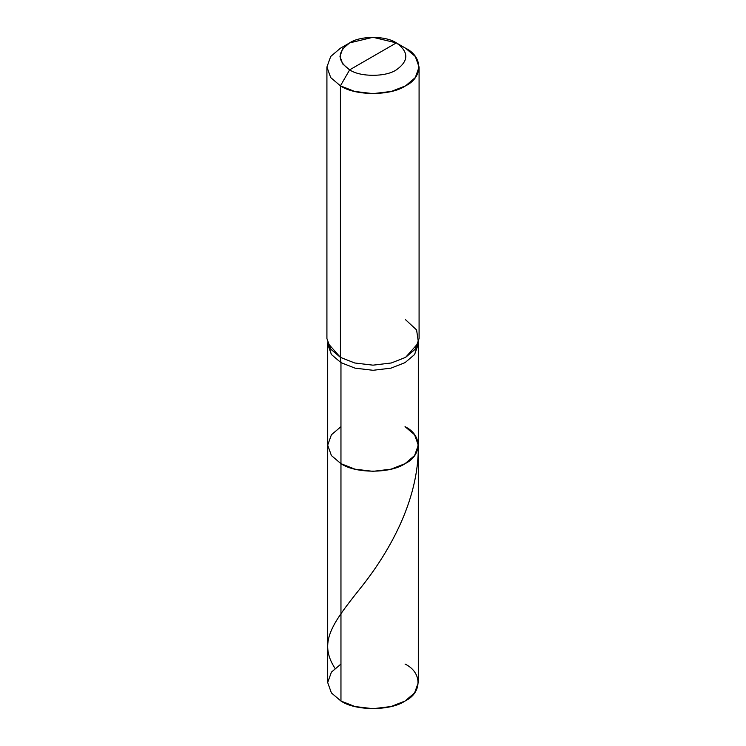 <?xml version="1.0" encoding="UTF-8"?>
<svg xmlns="http://www.w3.org/2000/svg" width="746" height="746" viewBox="0 0 746 746"><rect width="100%" height="100%" fill="white"/><g stroke="black" fill="none" stroke-linecap="round" stroke-linejoin="round"><path stroke-width="1.12" d="M418.31 445.166L414.59 455.554L405.041 463.667L390.997 469.178L373 471.332L355.003 469.178L340.959 463.667L340.959 362.631L340.418 357.371L354.695 362.976L373 365.167L391.305 362.976L405.582 357.371L418.478 342.843L414.59 354.527L405.041 362.631L390.997 368.142L373 370.296L355.003 368.142L340.959 362.631L331.41 354.527L327.69 344.13L327.69 682.534L331.41 692.931L340.959 701.035L340.959 362.631L355.003 368.142L373 370.296L390.997 368.142L405.041 362.631L414.59 354.527L418.31 344.13L418.31 682.534L414.59 692.931L405.041 701.035L390.997 706.546L373 708.7L355.003 706.546L340.959 701.035L340.959 463.667L331.41 455.554L327.69 445.166L331.41 434.778L340.959 426.665L331.41 434.778L327.69 445.166L331.41 455.554L340.959 463.667L355.003 469.178L373 471.332L390.997 469.178L405.041 463.667L414.59 455.554L418.31 445.166L414.59 434.778L405.041 426.665C422.329 434.993 422.329 455.34 405.041 463.667C390.624 473.645 355.376 473.645 340.959 463.667L331.41 455.554L327.69 445.166L331.41 455.554L340.959 463.667C355.376 473.645 390.624 473.645 405.041 463.667C422.329 455.34 422.329 434.993 405.041 426.665M340.959 664.043L331.41 672.146L327.69 682.534L331.41 692.931L340.959 701.035C355.376 711.013 390.624 711.013 405.041 701.035C422.329 692.708 422.329 672.36 405.041 664.043M373 56.37L349.65 69.854C337.052 60.864 337.052 51.875 349.65 42.886C360.159 35.612 385.841 35.612 396.35 42.886L349.65 69.854L340.418 85.837L354.695 91.441L373 93.632L391.305 91.441L405.582 85.837L415.289 77.593L419.084 67.028L415.289 56.463L405.582 48.22L396.35 42.886C408.948 51.875 408.948 60.864 396.35 69.854C385.841 77.127 360.159 77.127 349.65 69.854C360.159 77.127 385.841 77.127 396.35 69.854C408.948 60.864 408.948 51.875 396.35 42.886L373 56.37M418.478 342.843L416.594 329.937L405.582 319.745M419.084 67.028L419.084 338.563L415.289 349.128L405.582 357.371L391.305 362.976L373 365.167L354.695 362.976L340.418 357.371L340.418 85.837C355.077 95.992 390.923 95.992 405.582 85.837C423.159 77.37 423.159 56.677 405.582 48.22L396.35 42.886L373 37.3L349.65 42.886L342.694 48.798L339.971 56.37L342.694 63.942L349.65 69.854L340.418 85.837L330.711 77.593L326.916 67.028L330.711 56.463L340.418 48.22L330.711 56.463L326.916 67.028L330.711 77.593L340.418 85.837L340.418 357.371L327.522 342.843L331.41 354.527L340.959 362.631L340.418 357.371L330.711 349.128L326.916 338.563L326.916 67.028M334.982 668.304C318.225 642.409 331.858 624.085 360.085 588.613C387.528 554.511 419 501.676 418.31 445.502M396.35 42.886L405.582 48.22M349.65 42.886L340.418 48.22"/></g></svg>

